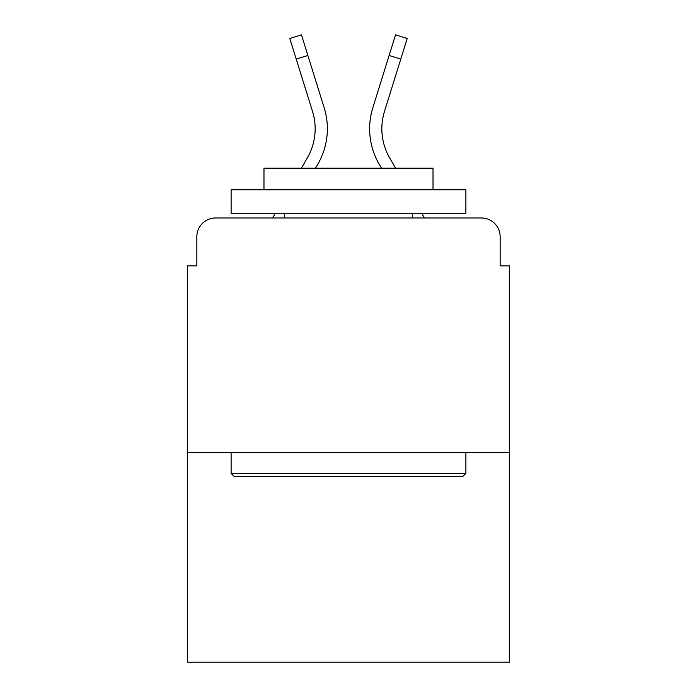 <?xml version="1.0" encoding="UTF-8"?>
<svg xmlns="http://www.w3.org/2000/svg" width="697" height="697" viewBox="0 0 697 697"><rect width="100%" height="100%" fill="white"/><g stroke="black" fill="none" stroke-linecap="round" stroke-linejoin="round"><path stroke-width="1.05" d="M196.842 236.753L196.842 265.862L196.842 236.753A18.784 18.784 0 0 1 215.626 217.969L272.571 217.969L275.289 213.273M509.551 452.736L187.449 452.736L187.449 662.15L509.551 662.15L509.551 265.862L500.158 265.862L500.158 236.753A18.784 18.784 0 0 0 481.374 217.969L215.626 217.969M187.449 452.736L187.449 265.862L196.842 265.862M421.711 213.273L424.429 217.969L481.374 217.969M500.158 265.862L500.158 236.753M301.383 168.195L307.325 157.931A58.226 58.226 0 0 0 312.526 111.45L289.804 38.483L301.461 34.85L324.183 107.817A70.432 70.432 0 0 1 317.893 164.048L315.488 168.195M372.817 107.817L395.539 34.85L407.196 38.483L400.766 59.106L389.118 55.472L372.817 107.817A70.432 70.432 0 0 0 379.107 164.048L381.512 168.195M463.069 476.217L233.931 476.217L231.116 473.394L465.884 473.394L463.069 476.217M231.116 189.793L465.884 189.793L465.884 213.273L231.116 213.273L231.116 189.793M433.02 189.793L433.02 168.195L263.98 168.195L263.98 189.793M231.116 452.736L231.116 473.394M465.884 452.736L465.884 473.394M284.646 213.273L284.646 217.969M412.354 213.273L412.354 217.969M307.882 55.472L324.183 107.817L307.882 55.472L324.183 107.817L307.882 55.472L324.183 107.817L307.882 55.472L324.183 107.817L307.882 55.472L324.183 107.817L307.882 55.472L296.234 59.106M307.325 157.931A58.226 58.226 0 0 0 312.526 111.45A58.226 58.226 0 0 1 307.325 157.931A58.226 58.226 0 0 0 312.526 111.45A58.226 58.226 0 0 1 307.325 157.931A58.226 58.226 0 0 0 312.526 111.45A58.226 58.226 0 0 1 307.325 157.931A58.226 58.226 0 0 0 312.526 111.45A58.226 58.226 0 0 1 307.325 157.931A58.226 58.226 0 0 0 312.526 111.45M395.617 168.195L389.675 157.931A58.226 58.226 0 0 1 384.474 111.45L400.766 59.106M389.675 157.931A58.226 58.226 0 0 1 384.474 111.45A58.226 58.226 0 0 0 389.675 157.931A58.226 58.226 0 0 1 384.474 111.45A58.226 58.226 0 0 0 389.675 157.931A58.226 58.226 0 0 1 384.474 111.45A58.226 58.226 0 0 0 389.675 157.931A58.226 58.226 0 0 1 384.474 111.45A58.226 58.226 0 0 0 389.675 157.931A58.226 58.226 0 0 1 384.474 111.45A58.226 58.226 0 0 0 389.675 157.931"/></g></svg>
